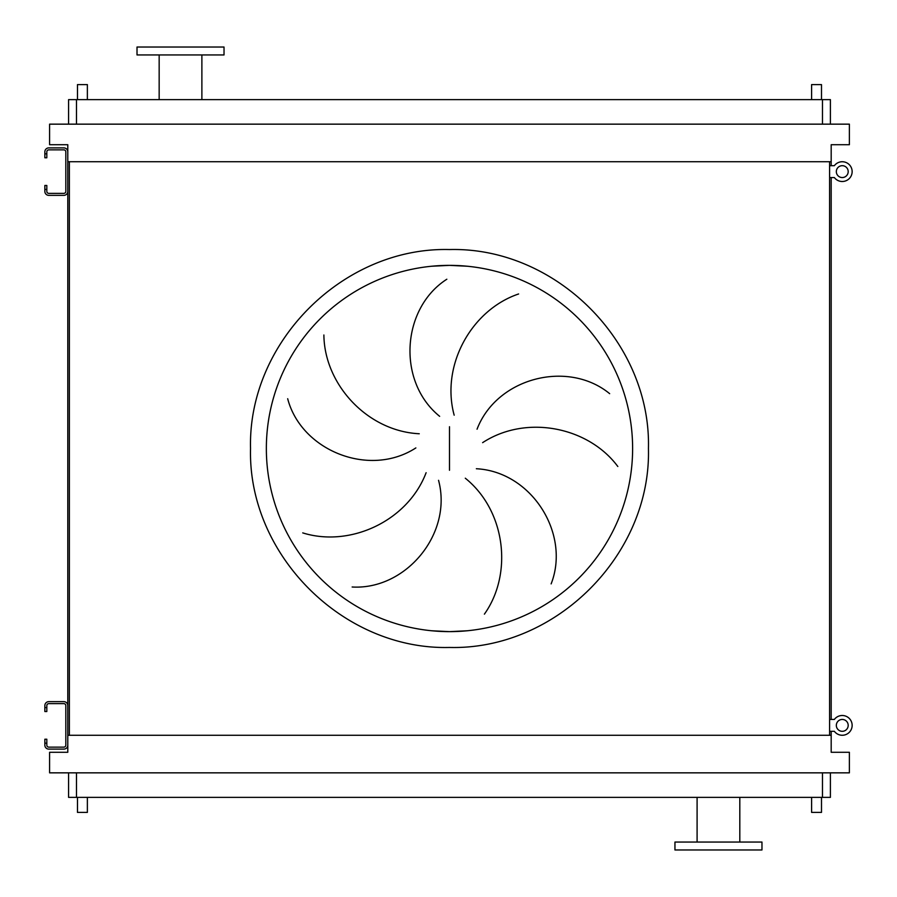 <?xml version="1.0" encoding="UTF-8"?>
<svg xmlns="http://www.w3.org/2000/svg" width="897" height="897" viewBox="0 0 897 897"><rect width="100%" height="100%" fill="white"/><g stroke="black" fill="none" stroke-linecap="round" stroke-linejoin="round"><path stroke-width="1.35" d="M46.823 707.576L46.823 711.534L44.85 711.534L44.85 707.576L46.823 707.576L46.823 705.603A1.973 1.973 0 0 1 48.808 703.629L63.833 703.629A1.973 1.973 0 0 1 65.817 705.603L65.817 745.16A1.973 1.973 0 0 1 63.833 747.134L48.808 747.134A1.973 1.973 0 0 1 46.823 745.16L46.823 743.176L44.85 743.176L44.85 745.16A3.958 3.958 0 0 0 48.808 749.107L63.833 749.107A3.958 3.958 0 0 0 67.791 745.16L67.791 705.603A3.958 3.958 0 0 0 63.833 701.645L48.808 701.645A3.958 3.958 0 0 0 44.85 705.603L44.85 707.576M44.85 743.176L44.85 739.218L46.823 739.218L46.823 743.176M46.823 153.824L46.823 157.782L44.85 157.782L44.85 153.824L46.823 153.824L46.823 151.84A1.973 1.973 0 0 1 48.808 149.866L63.833 149.866A1.973 1.973 0 0 1 65.817 151.84L65.817 191.397A1.973 1.973 0 0 1 63.833 193.371L48.808 193.371A1.973 1.973 0 0 1 46.823 191.397L46.823 189.424L44.85 189.424L44.85 191.397A3.958 3.958 0 0 0 48.808 195.355L63.833 195.355A3.958 3.958 0 0 0 67.791 191.397L67.791 151.84A3.958 3.958 0 0 0 63.833 147.893L48.808 147.893A3.958 3.958 0 0 0 44.85 151.84L44.85 153.824M44.85 189.424L44.85 185.466L46.823 185.466L46.823 189.424M829.602 731.313L834.356 731.313A9.889 9.889 0 0 0 852.15 725.381A9.889 9.889 0 0 0 834.356 719.45L829.602 719.45M829.602 177.55L834.356 177.55A9.889 9.889 0 0 0 852.15 171.619A9.889 9.889 0 0 0 834.356 165.687L829.602 165.687M842.261 719.45A5.931 5.931 0 0 0 836.329 725.381A5.931 5.931 0 0 0 842.261 731.313A5.931 5.931 0 0 0 848.192 725.381A5.931 5.931 0 0 0 842.261 719.45M842.261 715.492A9.889 9.889 0 0 0 834.356 719.45M834.356 731.313A9.889 9.889 0 0 0 842.261 735.271M842.261 165.687A5.931 5.931 0 0 0 836.329 171.619A5.931 5.931 0 0 0 842.261 177.55A5.931 5.931 0 0 0 848.192 171.619A5.931 5.931 0 0 0 842.261 165.687M842.261 161.729A9.889 9.889 0 0 0 834.356 165.687M834.356 177.55A9.889 9.889 0 0 0 842.261 181.508M431.535 630.759L449.487 631.634A183.134 183.134 0 0 0 632.62 448.5A183.134 183.134 0 0 0 449.487 265.366L431.535 266.241M323.884 334.996C324.411 384.499 367.445 431.222 419.258 433.756M415.86 447.917C369.396 478.101 301.213 450.675 287.679 398.717M302.726 532.885C349.976 547.686 407.698 521.191 426.12 472.697M438.543 480.31C452.895 533.816 405.736 590.181 352.14 586.997M439.653 416.331C396.586 381.483 401.598 308.153 446.841 279.225M449.487 265.366A183.134 183.134 0 0 0 266.353 448.5A183.134 183.134 0 0 0 449.487 631.634L467.438 630.759L449.487 631.634A183.134 183.134 0 0 0 632.62 448.5A183.134 183.134 0 0 0 449.487 265.366L467.438 266.241L449.487 265.366M87.368 99.634L87.368 84.598L77.478 84.598L77.478 99.634M821.495 99.634L821.495 84.598L811.606 84.598L811.606 99.634M77.478 797.366L77.478 812.402L87.368 812.402L87.368 797.366M821.495 797.366L821.495 812.402L811.606 812.402L811.606 797.366M224.026 47.025L137.017 47.025L137.017 54.941L224.026 54.941L224.026 47.025M159.161 54.941L159.161 99.634M201.881 54.941L201.881 99.634M718.452 849.975L761.968 849.975L761.968 842.059L674.948 842.059L674.948 849.975L718.452 849.975M830.398 797.366L830.398 772.844L830.398 797.366L68.587 797.366L68.587 772.844M518.623 293.969C471.699 309.768 440.573 365.135 454.174 415.188M617.82 466.496C588.297 426.759 526.023 414.257 482.62 442.658M477.047 429.203C496.882 377.48 568.16 359.585 609.657 393.671M484.391 614.153C513.062 573.8 505.706 510.707 465.285 478.202M476.352 468.739C531.686 471.631 570.716 533.894 551.128 583.891M49.593 772.844L849.381 772.844L849.381 752.28L831.183 752.28L831.183 735.271L67.791 735.271L67.791 752.28L49.593 752.28L49.593 772.844M831.183 165.687L831.183 161.729L67.791 161.729L67.791 167.661M67.791 175.577L67.791 721.423M67.791 729.339L67.791 735.271M831.183 161.729L831.183 144.72L849.381 144.72L849.381 124.156L49.593 124.156L49.593 144.72L67.791 144.72L67.791 161.729M69.372 161.729L69.372 735.271M829.602 161.729L829.602 735.271M831.183 177.55L831.183 719.45M831.183 731.313L831.183 735.271M830.398 99.634L830.398 124.156L830.398 99.634L68.587 99.634L68.587 124.156M449.487 647.455C343.181 650.202 247.785 554.817 250.532 448.5C247.785 342.183 343.181 246.798 449.487 249.545C555.804 246.798 651.188 342.183 648.441 448.5C651.188 554.817 555.804 650.202 449.487 647.455M449.487 426.725L449.487 470.275M822.482 797.366L822.482 772.844M76.492 797.366L76.492 772.844M76.492 99.634L76.492 124.156M822.482 99.634L822.482 124.156M739.812 842.059L739.812 797.366M697.092 842.059L697.092 797.366"/></g></svg>
